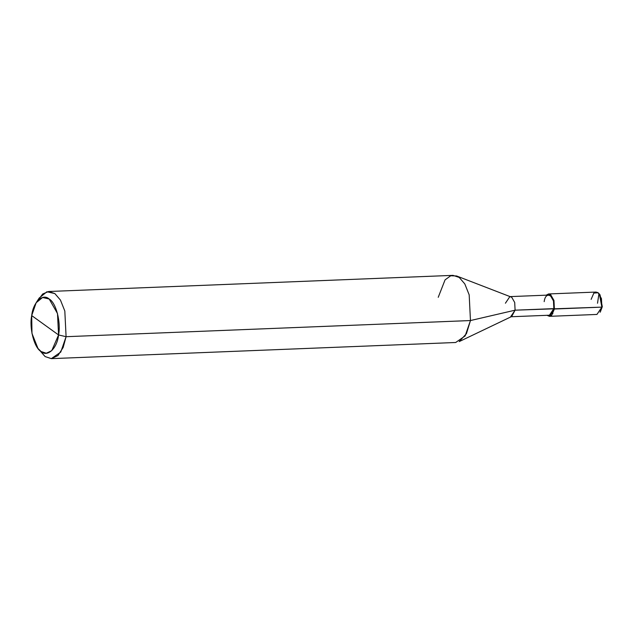 <?xml version="1.0" encoding="UTF-8"?>
<svg xmlns="http://www.w3.org/2000/svg" width="634" height="634" viewBox="0 0 634 634"><rect width="100%" height="100%" fill="white"/><g stroke="black" fill="none" stroke-linecap="round" stroke-linejoin="round"><path stroke-width="0.95" d="M548.568 293.954L546.175 295.175L550.637 294.651L553.965 300.461L554.385 309.02L553.847 308.631L549.416 315.217L510.655 316.762L515.085 310.184L553.847 308.631L553.466 300.928L550.478 295.698L548.616 295.079L509.847 296.625L511.717 297.243L514.705 302.481L515.085 310.184L511.701 316.501L459.182 341.607L466.458 333.65L470.46 320.55L515.085 310.184L601.872 307.125L602.3 306.697L600.089 312.261L601.872 307.125L596.943 314.44L549.464 316.334L554.385 309.02L601.872 307.125L602.3 306.697L600.041 294.873L599.36 293.986L601.872 307.125L601.444 298.566L598.124 292.749L596.047 292.06L548.568 293.954L550.637 294.651L553.965 300.461L554.385 309.02L551.667 315.312L546.976 315.312L549.464 316.334M600.398 311.754L602.3 306.713L601.983 306.23M599.701 294.469L602.3 306.697M591.126 299.375L593.844 293.09L598.124 292.749L599.36 293.986M45.133 325.266L31.7 315.581C33.111 302.156 42.732 293.051 49.19 299.018C56.022 302.64 61.173 322.397 58.558 334.95L31.7 315.581C29.093 328.135 34.244 347.892 41.067 351.513C47.526 357.481 57.147 348.375 58.558 334.95L51.75 350.673L46.298 353.241L41.067 351.513L37.969 348.431L31.977 333.436L31.7 315.581L36.146 302.751L39.189 298.051L46.924 291.751L54.849 293.574L60.444 300.064L64.819 311.017L66.087 336.694L470.46 320.55L465.142 335.925L455.68 342.495L51.314 358.638L60.769 352.076L66.087 336.694L58.558 334.95L45.133 325.266M39.657 350.333L45.101 356.57L51.314 358.638M37.969 348.431L45.101 356.57L51.37 358.638L57.924 355.563L63.162 347.472L66.087 336.694L470.46 320.55L515.085 310.184L514.705 302.481L511.717 297.243L456.559 275.964L459.222 277.43L464.809 283.921L469.184 294.873L470.46 320.55L469.184 294.873L464.809 283.921L459.222 277.43L453.001 275.362L48.636 291.505L54.849 293.574L60.444 300.064L64.819 311.017L66.087 336.694L58.558 334.95L57.496 313.553L49.19 299.018L42.589 297.497L36.146 302.751M544.178 301.657C545.803 289.286 556.002 296.641 553.847 308.631M505.417 303.211L509.847 296.625M438.229 297.306L445.068 279.856L450.719 275.766L456.559 275.964M37.675 300.714L42.684 293.994L48.636 291.505M597.521 303.25L598.932 293.764L597.664 292.464M552.88 313.703L552.555 312.744"/></g></svg>
